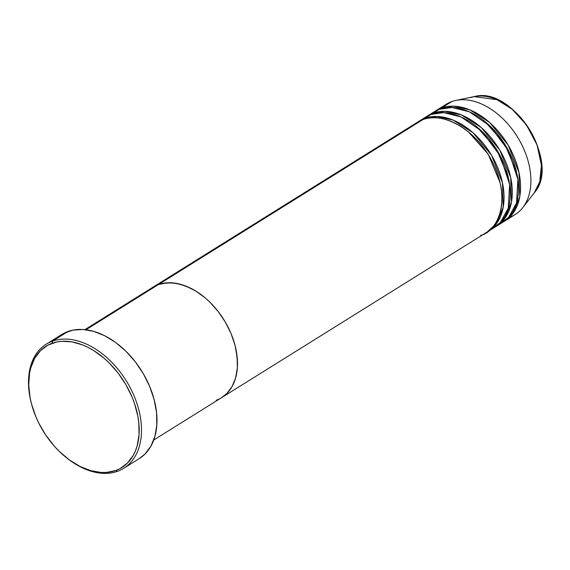 <?xml version="1.0" encoding="UTF-8"?>
<svg xmlns="http://www.w3.org/2000/svg" width="570" height="570" viewBox="0 0 570 570"><rect width="100%" height="100%" fill="white"/><g stroke="black" fill="none" stroke-linecap="round" stroke-linejoin="round"><path stroke-width="0.85" d="M66.02 457.361L66.647 457.867A73.16 48.479 -122 0 0 117.449 471.333L115.696 470.528A71.535 47.403 58 0 1 66.02 457.361A71.535 47.403 58 0 1 30.73 400.781A71.535 47.403 58 0 1 52.219 343.226L52.533 341.131A73.16 48.479 -122 0 0 30.552 399.998L30.73 400.781M85.97 329.759L158.417 284.565A65.03 43.092 -122 0 0 152.853 287.259A65.03 43.092 58 0 1 158.417 284.565L166.989 282.813L176.344 283.347L186.112 286.154L195.93 291.12L205.414 298.06L209.917 302.193L218.224 311.569L225.342 322.128L231 333.471L234.975 345.163L237.113 356.749L237.341 367.778L235.645 377.839L232.09 386.538L226.81 393.542L221.644 397.639L226.81 393.542L229.653 390.272L232.09 386.538L235.645 377.839L237.341 367.778L237.469 362.356L236.279 350.999L234.975 345.163L231 333.471L228.37 327.729L225.342 322.128L218.224 311.569L209.917 302.193L205.414 298.06L195.93 291.12L191.043 288.377L181.196 284.473L171.591 282.791L162.585 283.404L158.417 284.565L85.97 329.759M123.711 468.312L139.208 458.643A73.16 48.479 -122 0 0 144.281 375.416A73.16 48.479 -122 0 0 68.029 331.469L52.533 341.131L68.029 331.469A73.16 48.479 -122 0 0 61.767 334.49L46.27 344.159A73.16 48.479 58 0 1 52.533 341.131A73.16 48.479 58 0 1 128.784 385.078A73.16 48.479 58 0 1 123.711 468.312A73.16 48.479 58 0 1 117.449 471.333A73.16 48.479 58 0 1 66.334 457.617M30.637 400.389A73.16 48.479 58 0 1 46.27 344.159M480.603 235.325C493.784 233.351 513.648 205.784 492.851 162.756C470.934 120.127 433.763 112.967 422.904 119.593L158.417 284.565A65.03 43.092 58 0 1 226.197 323.632A65.03 43.092 58 0 1 221.687 397.611A65.03 43.092 -122 0 0 226.197 323.632A65.03 43.092 -122 0 0 158.417 284.565L154.527 286.29L158.417 284.565L422.904 119.593A65.03 43.092 -122 0 0 417.34 122.279L84.916 329.638M115.696 470.528L119.971 468.64L127.452 463.097L133.259 455.394L135.46 450.82L137.171 445.826L139.037 434.76L138.788 422.619L137.869 416.292L134.484 403.432L132.055 397.019L125.835 384.543L118.004 372.923L108.863 362.606L103.911 358.067L93.48 350.436L88.101 347.415L82.686 344.964L71.934 341.879L61.653 341.295L56.8 341.943L47.944 345.114L40.463 350.664L34.656 358.366L30.744 367.935L29.547 373.307L28.735 384.964L30.046 397.461L31.485 403.881L35.853 416.734L38.753 423.054L45.807 435.159L54.335 446.182L59.045 451.148L69.141 459.762L79.807 466.346L90.637 470.642L101.203 472.487L106.262 472.466L115.696 470.528L117.449 471.333A73.16 48.479 -122 0 0 131.221 389.695A73.16 48.479 -122 0 0 52.533 341.131L52.219 343.226A71.535 47.403 58 0 1 129.162 390.707A71.535 47.403 58 0 1 115.696 470.528M63.655 333.4L72.718 330.158L82.85 329.467L93.658 331.355L104.73 335.751L115.639 342.485L125.963 351.291L135.311 361.843L143.319 373.728L149.682 386.489L154.149 399.634L156.565 412.666L156.814 425.078L154.905 436.399L150.907 446.182L144.965 454.062L139.158 458.672M500.054 182.607L488.134 154.092L468.376 131.82L488.134 154.092L500.054 182.607M419.406 120.99A65.03 43.092 58 0 0 418.387 121.659L424.971 118.303L436.812 116.472L453.236 120.12L473.043 132.732L491.547 155.282L502.448 182.806L503.217 207.06L496.698 223.333L487.193 231.969A65.03 43.092 58 0 0 488.241 231.349L494.439 227.48A65.03 43.092 -122 0 0 498.95 153.501A65.03 43.092 -122 0 0 431.169 114.435A65.03 43.092 -122 0 0 425.605 117.128L419.406 120.99A65.03 43.092 58 0 1 424.971 118.303L431.169 114.435L424.971 118.303A65.03 43.092 58 0 1 492.751 157.37A65.03 43.092 58 0 1 488.241 231.349M508.319 177.455L496.399 148.941L476.641 126.661L496.399 148.941L508.319 177.455M427.671 115.838A65.03 43.092 58 0 0 426.652 116.501L433.236 113.152L445.077 111.321L461.501 114.962L481.308 127.573L499.812 150.124L510.713 177.648L511.482 201.908L504.963 218.182L495.458 226.817A65.03 43.092 58 0 0 496.506 226.19L502.704 222.329A65.03 43.092 -122 0 0 507.214 148.35A65.03 43.092 -122 0 0 439.434 109.283A65.03 43.092 -122 0 0 433.87 111.969L427.671 115.838A65.03 43.092 58 0 1 433.236 113.152L439.434 109.283L433.236 113.152A65.03 43.092 58 0 1 501.016 152.211A65.03 43.092 58 0 1 496.506 226.19M490.086 229.703L500.246 222.699L508.283 208.1L509.616 184.537L500.253 155.909L481.771 131.193L461.009 116.921L443.61 112.625L431.169 114.435L422.626 119.258M516.584 172.297L504.664 143.782L484.906 121.51L504.664 143.782L516.584 172.297M435.936 110.68A65.03 43.092 58 0 0 434.917 111.35L441.501 107.994L453.342 106.163L469.766 109.811L489.573 122.422L508.077 144.972L518.978 172.489L519.747 196.75L513.228 213.023L503.723 221.659A65.03 43.092 58 0 0 504.771 221.039L515.102 214.591A65.03 43.092 -122 0 0 519.612 140.612A65.03 43.092 -122 0 0 451.832 101.546A65.03 43.092 -122 0 0 446.267 104.239L435.936 110.68A65.03 43.092 58 0 1 441.501 107.994L451.832 101.546L441.501 107.994A65.03 43.092 58 0 1 509.281 147.06A65.03 43.092 58 0 1 504.771 221.039M498.351 224.552L508.511 217.548L516.548 202.941L517.881 179.386L508.518 150.751L490.036 126.041L469.274 111.77L451.875 107.474L439.434 109.283L430.892 114.1M441.444 108.015A65.03 43.092 58 0 1 451.832 101.546A65.03 43.092 58 0 1 455.915 100.405A65.03 43.092 58 0 1 517.247 136.608A65.03 43.092 58 0 1 522.79 207.615A65.03 43.092 58 0 1 509.587 217.263M455.915 100.405L474.212 96.601C513.086 85.457 561.357 162.835 534.247 192.852A58.382 38.689 -122 0 0 529.274 129.105A58.382 38.689 -122 0 0 474.212 96.601A58.382 38.689 -122 0 0 470.542 97.634L474.212 96.601L496.99 99.707L511.896 109.041L526.416 124.816L537.061 144.994L541.429 165.25L539.783 181.695L534.247 192.852L522.79 207.615M153.75 439.99L221.687 397.611A65.03 43.092 58 0 1 216.123 400.304M221.687 397.611L486.174 232.638A65.03 43.092 -122 0 0 490.684 158.66A65.03 43.092 -122 0 0 422.904 119.593L412.473 126.098M495.373 223.54L496.862 223.098M427.493 117.862L428.455 117.292"/></g></svg>
